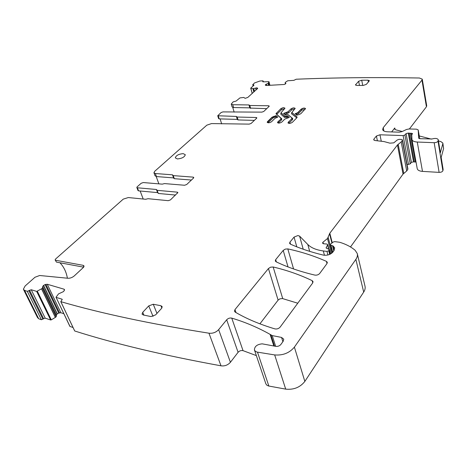 <?xml version="1.0" encoding="UTF-8"?>
<svg xmlns="http://www.w3.org/2000/svg" width="467" height="467" viewBox="0 0 467 467"><rect width="100%" height="100%" fill="white"/><g stroke="black" fill="none" stroke-linecap="round" stroke-linejoin="round"><path stroke-width="0.7" d="M175.574 195.066L158.301 193.461L157.151 190.338L156.427 189.491L137.368 187.787L136.813 187.46L137.135 186.847L141.18 183.268L143.276 182.55L162.271 184.15L164.53 183.584L184.553 185.259L186.707 184.512L193.519 178.055L193.787 177.483L193.145 177.127L173.234 175.61L172.486 174.821L155.348 173.526L153.935 172.737L154.682 171.325L206.817 125.179L211.522 123.58L249.18 124.123L251.106 123.469L256.657 118.204L256.85 117.789L256.185 117.497L237.201 117.036L236.39 116.446L217.727 115.752L221.119 112.524L222.957 111.905L261.864 112.127L263.744 111.485L269.062 106.441L269.243 106.056L268.578 105.775L249.798 105.495L248.975 104.947L232.747 104.713L231.253 104.083L233.161 101.864L236.109 101.065L239.921 97.907L243.803 97.445L245.134 98.339L247.796 97.44L257.685 88.397M156.778 190.157L158.301 193.461M157.688 192.626L138.541 190.857L137.987 190.53L136.843 187.541M55.194 260.043L56.46 262.115L55.118 259.885L55.579 259.027L123.282 199.111L128.314 197.553L145.716 199.275L148.021 198.697L168.248 200.682L170.455 199.911L177.898 192.521L177.267 192.153L157.151 190.338M143.206 199.03L140.158 191.003M191.423 180.04L174.325 178.692L173.952 178.295M173.73 177.921L156.457 176.561L155.348 173.526M153.999 172.907L155.044 175.767L156.457 176.561M56.46 262.115L83.651 267.171M55.602 260.259L83.19 265.338L84.083 266.027L83.348 267.486L74.311 275.874C72.338 277.521 70.237 278.32 68.001 278.262L39.648 275.501L34.984 277.252L25.136 285.973L23.379 289.213L24.582 290.41L27.302 291.326L31.236 289.738L36.677 291.408L41.61 288.793L55.427 317.362L51.294 319.842L37.354 291.262M23.7 289.867L37.453 317.496L38.679 318.757L41.388 319.749L27.302 291.326M41.388 319.749L43.6 318.669L29.579 290.246M51.294 319.842L50.634 319.983L45.223 318.167L43.6 318.669M41.61 288.793L42.386 288.162L56.174 316.719L55.427 317.362M56.174 316.719L56.443 315.038L57.132 313.987L58.737 313.065L60.885 312.75L63.851 313.707M42.386 288.162L42.707 286.528L43.425 285.506L57.132 313.987M69.863 326.188L56.017 297.24L58.515 293.895L63.64 291.513L64.545 289.668L64.026 289.184L47.272 284.251L45.083 284.59L43.425 285.506M69.997 326.468L73.039 327.49M56.157 297.38L61.93 299.149L62.228 299.429L60.833 301.676C101.111 313.392 150.491 323.9 208.971 333.199L209.023 333.204C212.765 333.613 215.976 332.422 218.655 329.632L226.676 319.79C228.135 318.319 229.828 317.758 231.76 318.12C245.228 322.154 258.017 327.577 270.119 334.384L272.226 335.586L281.548 337.431L282.879 341.686M74.603 330.741L60.833 301.676M74.714 330.986C114.719 343.73 163.479 355.34 220.996 365.807L208.971 333.199M220.996 365.807L221.043 365.819C224.726 366.297 227.849 365.118 230.418 362.293L218.655 329.632M256.348 355.597L243.038 350.653C241.141 350.256 239.489 350.805 238.088 352.299L230.418 362.293M254.562 350.291L265.869 383.851L266.826 385.176L268.519 385.981L285.705 389.134L274.678 354.926L256.821 352.036L255.21 351.178L254.404 349.83C254.62 346.321 257.224 344.325 262.209 343.846L275.991 346.38C278.011 346.543 279.645 345.901 280.883 344.453L283.224 341.208L283.743 339.176L281.548 337.431M285.705 389.134C293.743 389.945 300.118 387.377 304.846 381.416L363.694 292.079C365.019 290.03 365.451 288.04 364.99 286.113L357.273 253.563L355.159 250.306C351.015 246.804 345.837 244.118 339.62 242.256L334.693 241.626L333.146 242.058L330.554 244.194L330.163 245.006L333.041 245.905L334.699 247.86L333.958 250.633L332.918 252.04C330.455 254.632 327.256 255.653 323.316 255.105C310.952 252.104 299.966 248.444 290.351 244.124L289.581 243.313L289.949 242.139L294.058 237.096L297.899 235.555L299.604 236.127L307.811 244.498C311.185 247.86 316.346 250.014 323.304 250.948L326.976 251.409L328.733 250.773L329.323 249.612L326.1 247.884L327.723 244.58L326.853 244.019L324.191 243.832L322.504 243.173L322.977 242.204L327.495 238.526L329.819 233.208L397.452 144.974L401.211 141.91L402.303 140.485L402.426 139.837L401.573 139.44L398.999 139.347L397.137 140.059L393.786 142.849L389.927 143.165L384.061 141.577L374.989 140.509L373.705 139.785L373.915 139.09L376.414 136.025L379.963 134.788L403.12 135.588L404.895 134.986L406.074 133.597L408.269 133.054L412.548 133.509L411.754 134.905L411.958 139.58C412.46 141.028 414.235 141.845 417.264 142.032L434.17 142.692C436.178 142.628 437.462 142.091 438.023 141.087L438.279 139.697C437.346 138.308 435.279 138.069 432.086 138.973L419.716 138.699L418.648 138.214L418.216 129.949L416.476 129.172L409.104 128.956L406.541 129.482L401.924 131.647L399.361 132.173L387.458 131.787C384.691 131.641 383.08 130.918 382.636 129.61L383.238 127.654L421.964 80.126L422.261 79.151L419.395 78.007C375.76 77.218 334.693 77.621 296.189 79.227L293.889 80.347L287.695 80.779L285.454 82.268L285.133 82.653L285.775 83.686L284.315 84.474L266.324 85.49L265.291 85.041L266.342 84.13L266.71 85.473M274.678 354.926C282.885 355.603 289.452 352.994 294.391 347.115L355.872 259.366C357.249 257.358 357.716 255.426 357.273 253.563M350.495 246.961L403.039 174.103L397.452 144.974M407.819 168.721L407.755 169.509L406.699 170.975L403.039 174.103M416.033 162.055L413.534 161.862L411.386 162.388L410.242 163.818L408.502 164.413L407.026 164.331M417.189 168.453L417.241 168.739C417.755 170.257 419.506 171.144 422.489 171.389L417.264 142.032M441.169 157.414L443.119 169.34L442.879 170.782C442.337 171.821 441.082 172.352 439.114 172.381L422.489 171.389M442.879 143.287L443.597 148.535L441.111 157.636L443.113 169.889M443.597 148.535L442.827 143.725L440.317 152.773L438.309 139.878M409.401 128.962L426.429 106.768L426.71 105.752L422.285 79.297M391.655 131.922L394.796 127.964L394.522 128.892L395.759 129.808L402.239 131.501M269.938 85.327L268.957 81.684L268.216 83.406L266.342 84.13M268.957 81.684L263.213 81.836L262.74 81.678L263.172 81.007L262.763 80.855L259.909 81.019L254.544 82.945L252.74 84.667L253.966 85.21L250.721 88.152L252.98 88.695L253.89 91.958M257.644 88.245L256.698 87.854L252.98 88.695M231.27 104.135L232.093 106.896L233.582 107.538L232.747 104.713M234.148 112.127L232.753 107.433M250.108 107.871L233.582 107.538M266.745 108.642L250.207 108.087M221.656 123.889L220.115 118.898M237.54 119.4L219.198 118.875L218.609 118.606L217.727 115.752M237.65 119.645L238.059 119.937L237.201 117.036M254.369 120.375L238.059 119.937M158.873 183.864L156.194 176.526M326.427 261.362C314.227 255.957 301.355 251.806 287.806 248.905L285.279 249.109L283.212 250.405L275.682 259.646L275.285 260.925L276.038 261.759C287.106 267.112 300.03 271.555 314.805 275.086C316.801 275.361 318.43 274.829 319.685 273.481L327.011 263.546L327.332 262.32L326.427 261.362L326.999 263.557M177.332 158.932C181.92 158.529 184.576 157.122 185.3 154.711L183.239 153.637C178.68 154.04 176.036 155.447 175.3 157.864L177.332 158.932M358.621 81.27L355.486 84.936L356.829 85.449L363.215 85.438L366.326 84.375L369.409 80.698L368.043 80.184L361.692 80.219L358.621 81.27L359.497 85.443M268.151 122.815L268.356 122.506L267.509 121.63L272.103 117.164L276.114 115.623L277.672 117.176M276.114 115.623L277.807 117.135L275.022 118.303L271.508 121.741C269.628 122.92 268.192 123.113 267.206 122.313L267.509 121.63M292.044 118.385L291.764 118.927L291.817 117.882L287.97 114.584L285.308 114.923L283.574 113.423L288.046 111.765L290.888 108.951L288.046 111.765M291.857 112.535L295.167 108.397C294.163 107.614 292.733 107.801 290.888 108.951M291.817 112.43L296.971 116.867L291.957 112.652M291.706 118.711L287.964 122.874C289.003 123.708 290.474 123.521 292.377 122.313L296.86 117.754L296.971 116.867M296.382 113.283L297.87 112.494L301.209 109.126C303.065 107.965 304.513 107.778 305.541 108.578L300.935 113.615L299.347 114.456L296.901 115.18L295.091 113.662L296.382 113.283L295.296 113.831M289.19 117.45L287.561 115.88L289.336 117.404L284.794 119.097L281.858 122.021C279.966 123.218 278.513 123.405 277.497 122.587L280.801 119.208L277.795 121.91M287.561 115.88L284.893 116.225L281.023 112.763L284.963 108.221C283.977 107.457 282.57 107.644 280.737 108.782L275.991 113.75L280.871 118.169L280.743 118.992M143.912 315.12L142.744 312.312L142.067 314.017L143.276 314.992L151.004 316.556L155.616 314.881L161.576 308.36L162.212 306.714L160.952 305.722L153.269 304.256L148.751 305.891L153.036 316.41M142.744 312.312L148.751 305.891M235.981 312.563L234.971 309.609L234.469 311.197L235.17 312.09C246.337 318.692 259.564 324.285 274.859 328.879C276.943 329.264 278.694 328.68 280.118 327.133L312.692 282.967L313.042 281.624L312.154 280.638C299.867 274.759 286.866 270.212 273.16 266.99L270.58 267.182L268.437 268.537L278.11 300.118L259.915 323.835M234.971 309.609L268.437 268.537M297.753 303.211L282.395 298.53L279.826 298.886L278.11 300.118M67.406 278.204C66.267 271.858 63.769 266.71 59.91 262.758M442.827 143.725L442.839 143.048L440.866 141.594L438.49 140.976M419.273 135.95L431.385 139.119M273.697 116.336L274.041 117.462L275.892 116.913L276.172 115.834L272.162 117.38L267.252 122.43M284.561 114.281L285.448 114.882M296.125 114.532L297.018 115.145M286.289 116.254L287.619 116.096L287.345 117.182L286.639 117.392L286.347 116.47L284.946 116.435L281.07 112.874M137.368 187.787L138.541 190.857M157.577 192.608L156.427 189.491M177.267 192.153L177.612 193.128M83.867 266.873L83.19 265.338M38.679 318.757L24.582 290.41M42.941 319.23L28.89 290.801M45.223 318.167L31.236 289.738M50.634 319.983L36.677 291.408M41.534 288.851L55.351 317.414M42.491 288.016L56.274 316.568M42.707 286.528L56.443 315.038M43.583 285.378L57.283 313.859M45.083 284.59L58.737 313.065M45.871 284.35L59.507 312.832M47.272 284.251L60.885 312.75M64.026 289.184L64.516 290.223M62.193 299.703L61.93 299.149M238.088 352.299L226.676 319.79M243.038 350.653L231.76 318.12M273.86 346.041L270.119 334.384M274.503 346.14L270.924 334.973M275.653 346.327L272.226 335.586M268.858 386.051L257.492 352.182M304.846 381.416L294.391 347.115M363.694 292.079L355.872 259.366M332.749 252.256L331.045 245.572M333.794 250.855L332.498 245.741M334.168 250.335L333.041 245.905M290.538 244.206L289.949 242.139M296.79 246.839L294.058 237.096M303.223 249.232L299.604 236.127M309.679 251.363L307.811 244.498M324.442 255.28L323.304 250.948M327.904 254.982L326.976 251.409M329.667 254.398L328.733 250.773M330.187 254.165L329.165 250.195M326.433 248.281L326.199 247.387M328.657 249.074L327.624 245.07M323.397 243.815L322.977 242.204M331.331 253.505L327.495 238.526M332.148 252.875L328.237 237.557M331.926 243.068L329.544 233.698M332.247 242.799L329.819 233.208M403.745 173.368L398.176 144.262M406.699 170.975L401.211 141.91M407.755 169.509L402.303 140.485M407.872 168.996L402.426 139.995M374.16 140.281L373.915 139.09M377.394 140.795L376.414 136.025M381.27 141.25L379.963 134.788M408.502 164.413L403.12 135.588M410.242 163.818L404.895 134.986M411.386 162.388L406.074 133.597M413.534 161.862L408.269 133.054M414.375 162.002L409.115 133.171M415.437 162.061L410.195 133.206M411.812 136.597L411.188 133.148M439.114 172.381L434.17 142.692M442.879 170.782L438.023 141.087M440.317 152.773L438.268 140.223M418.234 130.042L419.757 138.705L418.234 130.065M383.903 131.005L383.238 127.654M426.429 106.768L421.964 80.126M395.1 129.552L394.796 127.964M285.471 83.961L285.133 82.653L285.477 83.955M285.81 83.219L285.886 83.517M265.431 84.702L265.612 85.373M265.495 84.632L265.711 85.42M268.093 83.476L268.607 85.391M268.216 83.406L268.747 85.379M268.525 83.073L269.144 85.362M268.543 83.044L269.167 85.362M262.903 81.813L262.816 81.486M263.265 81.836L263.09 81.2M253.388 85.718L253.143 84.825M253.826 85.333L253.68 84.825M252.279 93.406L250.82 88.222M252.927 88.689L253.85 91.993M253.604 88.695L254.387 91.509M253.762 88.666L254.527 91.386M255.566 88.059L256.097 89.973M256.698 87.854L257.048 89.121M256.827 87.854L257.148 89.028M257.504 88.059L257.638 88.537M249.792 107.807L248.975 104.947M249.798 105.495L250.616 108.367M268.823 106.669L268.578 105.775M218.317 116.014L219.198 118.875M237.248 119.348L236.39 116.446M256.185 117.497L256.441 118.402M173.578 177.898L172.486 174.821M173.234 175.61L174.325 178.692M193.478 178.096L193.145 177.127M293.568 268.951L287.806 248.905M276.359 261.911L275.682 259.646M288.022 266.92L283.212 250.405M355.691 84.399L355.883 85.303M362.771 85.443L361.692 80.219M368.043 80.184L368.428 82.081M272.103 117.164L272.944 118.034L268.356 122.506M283.773 113.598L288.104 111.981L288.88 112.635L286.907 113.668L286.563 112.541M295.179 108.502C294.041 107.848 292.628 108.07 290.947 109.167L291.723 109.815L288.88 112.635M291.887 112.693L291.525 113.767L296.767 117.853M297.14 117.223L296.849 117.772M292.033 118.361L292.704 118.484L292.558 119.593L291.764 118.927L288.25 122.196M292.558 119.593L289.108 123.09L288.308 122.418L288.011 122.984M297.87 112.494L296.44 113.499L296.732 114.415L296.3 114.543M301.209 109.126L301.262 109.342C302.96 108.233 304.396 108.011 305.552 108.688M297.923 112.71L301.262 109.342L302.044 109.996L298.711 113.37L297.923 112.71M277.544 122.704L277.853 122.126L278.647 122.792L278.449 123.107M281.023 118.49L280.801 119.208L281.589 119.873L281.764 118.77L281.093 118.659M276.277 113.113L276.038 113.86M280.737 108.782L276.336 113.323L277.112 113.971L277.013 114.561L281.764 118.77M284.415 109.109L281.56 109.634L280.79 108.992C282.459 107.912 283.854 107.69 284.969 108.321M281.157 112.973L280.731 114.082L281.046 112.868M284.893 116.225L284.461 117.34L280.731 114.082M156.959 313.41L153.269 304.256M160.952 305.722L161.862 308.004M282.716 298.6L273.16 266.99M312.767 282.856L312.154 280.638M275.892 116.913L276.552 117.503M274.041 117.462L272.944 118.034M292.704 118.484L288.717 115.221M288.851 115.186L288.466 115.005M284.771 114.298L286.907 113.668M294.619 109.301L291.723 109.815M291.671 112.687L291.525 113.767M289.108 123.09L288.915 123.399M296.732 114.415L298.711 113.37M304.986 109.494L302.044 109.996M278.647 122.792L281.589 119.873M281.56 109.634L277.112 113.971M284.461 117.34L286.639 117.392M288.04 117.789L287.345 117.182M69.852 326.322L56.046 297.31M74.609 330.799L60.792 301.635M332.165 252.857L330.163 245.006M330.455 254.03L329.323 249.612M328.908 249.168L327.723 244.58M407.872 168.832L402.437 139.878M417.241 168.739L411.958 139.58M269.949 85.327L268.957 81.649M263.394 81.824L263.172 81.007M253.102 85.975L252.74 84.667M252.215 93.464L250.721 88.152M249.378 105.32L250.195 108.186M237.645 119.75L236.781 116.849M172.848 175.429L173.922 178.47M142.213 314.367L142.067 314.017"/></g></svg>
